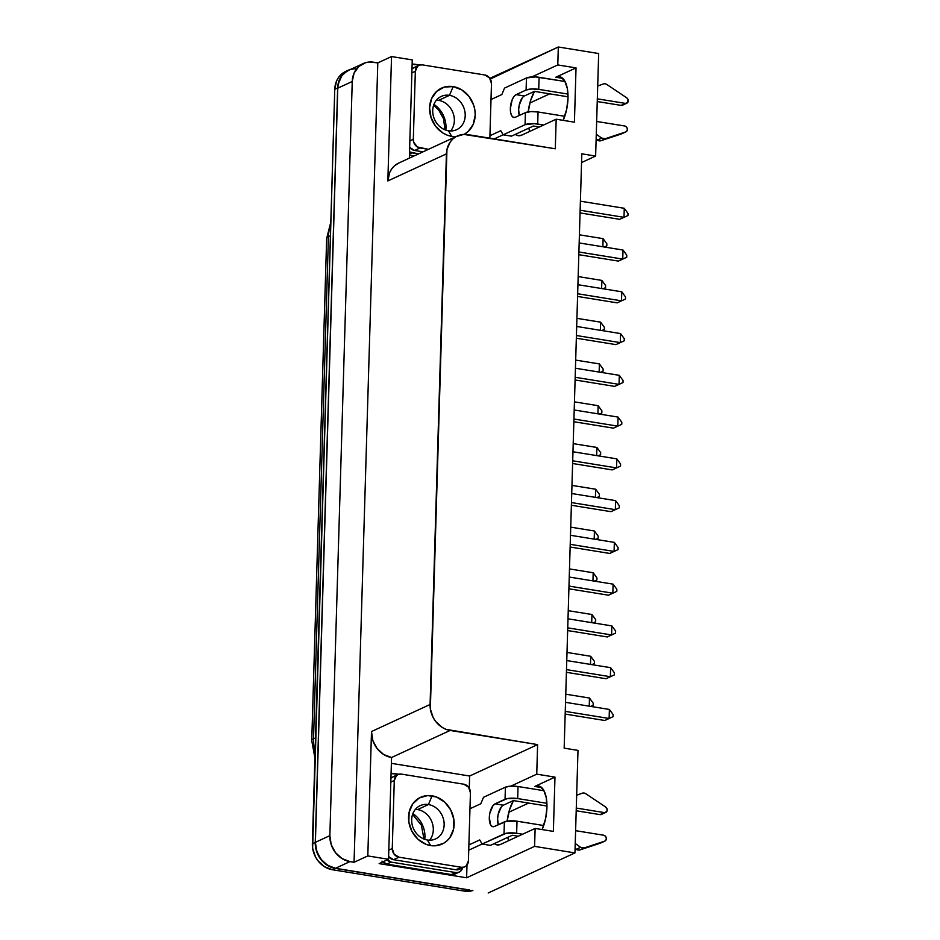 <?xml version="1.0" encoding="UTF-8"?>
<svg xmlns="http://www.w3.org/2000/svg" width="940" height="940" viewBox="0 0 940 940"><rect width="100%" height="100%" fill="white"/><g stroke="black" fill="none" stroke-linecap="round" stroke-linejoin="round"><path stroke-width="1.41" d="M445.807 130.108A24.181 20.797 65.2 0 0 433.928 104.41A24.181 20.797 65.2 0 1 445.807 130.108M436.419 100.157A18.33 15.769 -114.8 0 1 438.639 100.357A18.33 15.769 65.2 0 0 436.419 100.157M448.439 130.766A18.33 15.769 -114.8 0 1 433.14 115.115A18.33 15.769 -114.8 0 1 441.271 96.409A18.33 15.769 -114.8 0 1 449.485 95.34L438.639 100.357L449.485 95.34A18.33 15.769 65.2 0 0 432.729 110.427A18.33 15.769 65.2 0 0 448.439 130.766L451.658 136.347A25.744 22.137 -114.8 0 1 429.592 107.783A25.744 22.137 -114.8 0 1 453.139 86.598L449.485 95.34L453.139 86.598L461.81 89.899L469.048 96.491L473.748 105.362L474.912 110.239L475.205 115.162L473.184 124.397L468.003 131.671L464.137 134.373A25.744 22.137 -114.8 0 0 474.477 107.983A25.744 22.137 -114.8 0 0 453.139 86.598L444.35 87.079L436.795 91.274L431.613 98.535L429.592 107.783L431.049 117.582L435.749 126.454L442.987 133.045L447.228 135.149L451.658 136.347L448.439 130.766A18.33 15.769 65.2 0 0 465.206 115.679A18.33 15.769 65.2 0 0 449.485 95.34A18.33 15.769 -114.8 0 1 464.783 110.99A18.33 15.769 -114.8 0 1 456.652 129.696A18.33 15.769 -114.8 0 1 448.439 130.766M424.762 839.326A24.181 20.797 65.2 0 0 412.883 813.629A24.181 20.797 65.2 0 1 424.762 839.326M417.595 809.575A18.33 15.769 -114.8 0 1 431.871 821.83A18.33 15.769 -114.8 0 1 429.603 840.184A18.33 15.769 65.2 0 0 431.871 821.83A18.33 15.769 65.2 0 0 417.595 809.575L428.44 804.558A18.33 15.769 -114.8 0 1 443.727 820.221A18.33 15.769 -114.8 0 1 435.608 838.927A18.33 15.769 -114.8 0 1 427.383 839.996A18.33 15.769 65.2 0 0 444.15 824.909A18.33 15.769 65.2 0 0 428.44 804.558L432.083 795.816A25.744 22.137 -114.8 0 1 454.149 824.38A25.744 22.137 -114.8 0 1 430.614 845.565L427.383 839.996L430.614 845.565L435.079 845.812L443.398 843.427L446.947 840.889L449.896 837.575L453.574 829.162L453.856 819.457L450.718 809.939L444.632 802.055L436.524 797.014L427.63 795.569L419.299 797.954L412.801 803.806L409.135 812.219L408.841 821.924L411.978 831.442L418.065 839.326L426.173 844.367L430.614 845.565A25.744 22.137 -114.8 0 1 408.548 817.001A25.744 22.137 -114.8 0 1 432.083 795.816L428.44 804.558A18.33 15.769 65.2 0 0 411.673 819.645A18.33 15.769 65.2 0 0 427.383 839.996A18.33 15.769 -114.8 0 1 412.096 824.345A18.33 15.769 -114.8 0 1 420.227 805.627A18.33 15.769 -114.8 0 1 428.44 804.558L417.595 809.575A18.33 15.769 65.2 0 0 415.374 809.375A18.33 15.769 -114.8 0 1 417.595 809.575M626.804 103.2A3.126 2.679 -114.8 0 0 626.721 97.807L606.841 84.506A4.676 4.03 -114.8 0 0 605.125 83.813A4.676 4.03 -114.8 0 0 603.292 83.989L597.711 86.034L603.292 83.989A4.676 4.03 -114.8 0 1 605.125 83.813A4.676 4.03 -114.8 0 1 606.841 84.506L626.721 97.807L628.014 99.417L627.803 102.331L621.07 105.386L597.241 101.532L621.07 105.386A3.126 2.679 65.2 0 0 622.468 105.21L626.804 103.2A3.126 2.679 -114.8 0 1 625.405 103.388L597.323 98.841L625.405 103.388L621.07 105.386L622.82 104.998M605.76 812.43A3.126 2.679 -114.8 0 0 605.677 807.037L585.785 793.724A4.676 4.03 -114.8 0 0 584.081 793.043A4.676 4.03 -114.8 0 0 582.236 793.207L576.655 795.252L582.236 793.207A4.676 4.03 -114.8 0 1 584.081 793.043A4.676 4.03 -114.8 0 1 585.785 793.724L605.677 807.037L607.205 809.657L606.758 811.561L600.026 814.616L576.197 810.75L600.026 814.616A3.126 2.679 65.2 0 0 601.424 814.428L605.76 812.43A3.126 2.679 -114.8 0 1 604.361 812.607L576.279 808.059L604.361 812.607L600.026 814.616L601.776 814.228M546.939 807.589A28.082 12.408 99.2 0 1 542.121 829.573L545.647 818.434L546.939 807.589A28.082 12.408 99.2 0 0 538.409 785.875A28.082 12.408 99.2 0 0 534.731 786.463L541.722 787.602L534.731 786.463L539.654 786.228L543.696 790.164L546.258 797.661L546.939 807.589M567.995 98.371A28.082 12.408 99.2 0 1 563.166 120.355L566.691 109.216L567.995 98.371A28.082 12.408 99.2 0 0 559.465 76.657A28.082 12.408 99.2 0 0 555.775 77.245L562.766 78.384L555.775 77.245L560.698 77.01L564.752 80.946L567.302 88.442L567.995 98.371M348.564 70.1L345.673 71.44A23.406 20.128 65.2 0 0 334.757 89.335L312.632 848.256L315.488 856.916L317.955 860.758L324.535 866.75L332.419 869.747L464.395 891.108L472.867 890.521A23.406 20.128 65.2 0 1 464.395 891.108L332.419 869.747L335.31 868.419L467.286 889.769A23.406 20.128 65.2 0 0 469.683 890.016L335.463 868.29L469.683 890.016A23.406 20.128 -114.8 0 1 467.286 889.769L464.395 891.108L467.286 889.769L335.31 868.419A23.406 20.128 -114.8 0 1 315.252 842.44L315.523 846.917L318.378 855.576L323.912 862.744L331.279 867.326L335.31 868.419L332.419 869.747A23.406 20.128 65.2 0 1 312.362 843.779L334.757 89.335L337.648 87.996L315.252 842.44L312.362 843.779L315.252 842.44L337.648 87.996A23.406 20.128 -114.8 0 1 348.564 70.1A23.406 20.128 -114.8 0 1 351.113 69.16L347.424 70.676L341.514 75.999L339.481 79.594L337.648 87.996L334.757 89.335L336.59 80.934L338.623 77.327L341.302 74.319L345.744 71.405M491.479 83.637L489.611 77.973L484.793 74.977L422.471 64.883L419.804 65.036L417.513 66.305L415.339 71.311L413.318 139.308L413.753 142.281L417.372 146.957L428.44 149.331L420.004 147.968A7.802 6.709 -114.8 0 1 413.318 139.308L409.863 140.906L413.318 139.308L415.339 71.311A7.802 6.709 -114.8 0 1 418.97 65.342A7.802 6.709 -114.8 0 1 422.471 64.883L484.793 74.977A7.802 6.709 -114.8 0 1 491.479 83.637L489.928 135.724L491.479 83.637M524.414 95.974L516.119 94.635L514.015 96.456L512.183 99.71L510.361 108.441L510.643 112.577L511.713 115.702L513.393 117.347L515.449 117.242L525.425 112.636A9.365 2.397 -178.3 0 1 538.056 111.978L537.704 124.033A9.365 2.397 1.7 0 0 525.072 124.703L525.425 112.636L525.072 124.703L503.159 134.82L500.785 130.707L489.928 135.724L489.858 138.18L489.928 135.724L500.785 130.707L503.159 134.82L511.442 136.159L533.356 126.042L515.32 134.373L518.422 135.713L521.817 135.09L556.174 119.215L555.293 148.767L556.174 119.215L574.422 122.177L576.032 67.892L557.784 64.942L531.805 76.939L557.784 64.942L558.313 47L557.784 64.942L576.032 67.892L555.775 77.245L576.032 67.892L574.422 122.177L556.174 119.215L521.817 135.09A28.082 12.408 99.2 0 1 518.14 135.677A28.082 12.408 99.2 0 1 515.32 134.373L511.442 136.159L503.159 134.82L525.072 124.703L534.202 123.669L543.661 124.996L537.704 124.033L538.056 111.978L564.752 116.29L538.056 111.978L530.924 111.613L525.425 112.636L515.449 117.242A11.703 5.17 99.2 0 1 513.91 117.488A11.703 5.17 99.2 0 1 510.467 106.784A11.703 5.17 99.2 0 1 516.119 94.635L524.414 95.974L534.39 91.368L524.414 95.974A11.703 5.17 -80.8 0 0 519.479 104.035A11.703 5.17 -80.8 0 0 519.315 115.456L518.645 109.78L519.197 105.268L522.311 97.795M456.123 136.594L451.658 136.347A25.744 22.137 -114.8 0 0 456.006 136.594M464.771 866.809L459.355 869.324A7.802 6.709 65.2 0 1 455.853 869.77L393.531 859.689A7.802 6.709 65.2 0 1 388.62 856.575L393.531 859.689L455.853 869.77L461.281 867.268A7.802 6.709 -114.8 0 0 464.771 866.809A7.802 6.709 -114.8 0 0 468.414 860.852L468.884 844.943L479.729 839.937L482.103 844.038L506.308 833.251L516.648 833.251L517.012 821.196L506.672 821.196L494.393 826.471A11.703 5.17 99.2 0 1 492.865 826.707A11.703 5.17 99.2 0 1 489.411 816.002A11.703 5.17 99.2 0 1 495.075 803.853L507.341 798.577L517.682 798.577L518.034 786.522L510.902 786.157L505.403 787.18L483.489 797.296L480.81 803.747L469.953 808.764L480.81 803.747L483.489 797.296L505.403 787.18L505.05 799.247L495.075 803.853L492.971 805.674L489.846 813.147L489.305 817.659L490.656 824.932L492.349 826.566L494.393 826.471L504.38 821.854L504.016 833.921L482.103 844.038L479.729 839.937L468.884 844.943L470.435 792.855A7.802 6.709 -114.8 0 0 463.749 784.195L401.415 774.114A7.802 6.709 -114.8 0 0 397.926 774.56A7.802 6.709 -114.8 0 0 394.283 780.529L390.829 782.127L394.283 780.529L392.262 848.526L394.283 780.529L396.469 775.524L398.76 774.255L401.415 774.114L463.749 784.195L468.566 787.191L470.435 792.855L468.414 860.852L466.228 865.857L463.937 867.127L461.281 867.268L398.96 857.186L394.13 854.19L392.262 848.526L388.808 850.124L392.262 848.526A7.802 6.709 -114.8 0 0 398.96 857.186L461.281 867.268L455.853 869.77L460.436 868.666M419.804 65.036L412.12 64.367A7.802 6.709 -114.8 0 1 414.775 64.225L419.804 65.036M409.523 151.88L418.523 153.913L412.143 152.879A7.802 6.709 -114.8 0 1 409.535 151.88M423.012 151.834L414.575 150.471L409.664 147.345A7.802 6.709 65.2 0 0 414.575 150.471L420.004 147.968L414.575 150.471L423.012 151.834M418.97 65.342L413.553 67.845A7.802 6.709 65.2 0 0 411.99 68.902L414.387 67.539M456.311 873.143L451.365 874.564L386.763 864.107L391.099 862.098L455.7 872.555A7.802 6.709 -114.8 0 0 459.202 872.097A7.802 6.709 -114.8 0 0 462.609 867.82L460.659 871.133L458.368 872.414L455.7 872.555L391.099 862.098L386.281 859.101M391.064 773.596L398.748 774.255L393.731 773.444A7.802 6.709 -114.8 0 0 391.075 773.585M393.331 776.757L390.946 778.12A7.802 6.709 65.2 0 1 392.497 777.075L397.926 774.56M512.312 835.261L490.398 845.377L482.103 844.038L490.398 845.377L494.264 843.591L497.366 844.931L500.773 844.308A28.082 12.408 99.2 0 1 497.096 844.895A28.082 12.408 99.2 0 1 494.264 843.591L512.312 835.261L518.269 836.224L512.312 835.261M503.358 805.192L495.075 803.853L503.358 805.192L513.346 800.586L546.962 806.027L513.346 800.586L503.358 805.192A11.703 5.17 -80.8 0 0 498.435 813.253A11.703 5.17 -80.8 0 0 498.271 824.686L497.601 819.01L498.141 814.486L501.255 807.014M363.157 63.591L348.693 70.277A23.406 20.128 65.2 0 0 337.777 88.172L315.394 842.322L329.858 835.636L331.186 844.543L335.463 852.615L342.043 858.596L349.927 861.604L354.063 862.274L367.81 855.929L388.537 859.289L379.137 863.625L388.537 859.289L391.557 757.511L450.143 730.451A23.406 20.128 -114.8 0 1 430.085 704.483L371.5 731.543A23.406 20.128 65.2 0 0 391.557 757.511L450.143 730.451L537.61 744.609L536.74 774.161L510.761 786.169L536.74 774.161L554.976 777.11L553.366 831.395L535.13 828.434L534.59 846.376L466.616 877.784L379.137 863.625L466.616 877.784L466.992 865.035L466.616 877.784L534.59 846.376L574.951 852.909L488.166 893L574.951 852.909L577.994 750.39L564.164 748.146L581.813 153.819L595.631 156.052L581.555 162.561L595.631 156.052L598.674 53.533L558.313 47L489.869 78.326L490.316 79.031L558.313 47L598.674 53.533L595.631 156.052L581.813 153.819L564.164 748.146L577.994 750.39L574.951 852.909L534.59 846.376L535.13 828.434L500.773 844.308L535.13 828.434L553.366 831.395L554.976 777.11L536.74 774.161L537.61 744.609L469.636 776.017L469.272 788.249L469.636 776.017L391.381 763.351L469.636 776.017L537.61 744.609L446.101 729.37L442.258 727.454L435.678 721.462L433.199 717.62L430.344 708.96L446.947 149.531L450.284 141.869L452.963 138.862L456.194 136.559L463.761 134.397L555.293 148.767L467.826 134.608A23.406 20.128 -114.8 0 0 457.334 135.983A23.406 20.128 -114.8 0 0 446.418 153.878L430.085 704.483L371.5 731.543L367.81 855.929L388.537 859.289L391.557 757.511L383.673 754.514L377.093 748.522L372.816 740.45L371.5 731.543L367.81 855.929L354.063 862.274L349.927 861.604L335.463 868.29L349.927 861.604A23.406 20.128 -114.8 0 1 329.858 835.636L352.241 81.486A23.406 20.128 -114.8 0 1 363.157 63.591A23.406 20.128 -114.8 0 1 373.65 62.228L377.798 62.898L391.534 56.553L412.261 59.901L391.534 56.553L387.844 180.938L446.418 153.878L387.844 180.938L389.677 172.537L391.71 168.93L394.389 165.922L398.83 163.008M494.264 138.897L503.147 134.796L494.264 138.897M482.091 844.014L468.731 850.183L482.091 844.014M414.188 155.911L409.44 155.147L414.188 155.911M382.709 861.98A7.802 6.709 65.2 0 0 386.763 864.107L381.934 861.099M528.668 803.066L508.822 812.231L528.668 803.066M549.712 93.847L529.878 103.001L549.712 93.847M457.334 135.983L398.76 163.043A23.406 20.128 65.2 0 0 387.844 180.938L391.534 56.553L377.798 62.898L354.063 862.274L377.798 62.898L369.585 62.005L365.66 62.663L358.798 66.481L354.086 73.085L352.241 81.486L329.858 835.636L315.394 842.322L337.777 88.172L352.241 81.486L337.777 88.172L338.306 83.825L341.643 76.163L344.334 73.156L348.775 70.242M315.394 842.322A23.406 20.128 65.2 0 0 335.463 868.29L327.578 865.282L320.998 859.289L316.721 851.229L315.394 842.322M409.346 158.143L412.261 59.901L409.346 158.143M534.472 91.38L530.489 100.827L528.21 111.883A28.082 12.408 -80.8 0 1 534.472 91.38M528.809 128.145L529.761 131.424A28.082 12.408 -80.8 0 1 528.809 128.145M554.976 777.11L534.731 786.463L554.976 777.11M508.704 840.642L507.753 837.364A28.082 12.408 -80.8 0 0 508.704 840.642M507.165 821.102L509.445 810.045L513.428 800.598A28.082 12.408 -80.8 0 0 507.165 821.102M351.196 69.349L355.12 68.691M326.65 238.584A15.604 3.995 1.7 0 1 328.424 236.763A39.633 34.075 -114.8 0 1 330.739 224.507A39.633 34.075 65.2 0 0 328.424 236.763L330.41 235.846L328.424 236.763A15.604 3.995 -178.3 0 0 326.65 238.537L311.751 740.591A15.604 3.995 1.7 0 1 313.525 738.817A39.633 34.075 65.2 0 0 315.1 751.706A39.633 34.075 -114.8 0 1 313.525 738.817L315.511 737.912L313.525 738.817L328.424 236.763L313.525 738.817A15.604 3.995 -178.3 0 0 311.751 740.65M620.518 466.087L619.519 466.546L620.518 466.087L620.576 464.007L620.518 466.087L612.222 469.906L572.613 463.502L612.222 469.906L619.519 466.546L612.222 469.906L616.558 467.909L572.695 460.8L616.558 467.909L620.518 466.087M572.965 451.764L616.828 458.861L616.558 467.909L616.828 458.861L572.965 451.764M600.66 452.61L600.601 454.69L598.134 455.829L600.601 454.69L598.134 455.829L600.601 454.69L600.66 452.61L596.912 447.464L573.212 443.633L596.912 447.464L600.66 452.61M596.665 455.595L596.912 447.464L596.665 455.595M613.456 428.147L573.858 421.731L613.456 428.147L621.763 424.328L613.456 428.147L617.803 426.137L573.941 419.04L617.803 426.137L621.763 424.328L621.822 422.248L621.763 424.328L613.456 428.147M574.211 409.993L618.062 417.09L617.803 426.137L618.062 417.09L574.211 409.993M601.905 410.851L601.835 412.93L599.368 414.07L601.835 412.93L599.368 414.07L601.835 412.93L601.905 410.851L598.145 405.704L574.446 401.862L598.145 405.704L601.905 410.851M597.911 413.835L598.145 405.704L597.911 413.835M610.977 511.666L571.379 505.262L610.977 511.666L619.284 507.847L610.977 511.666L615.324 509.668L571.461 502.571L615.324 509.668L619.284 507.847L619.343 505.767L619.284 507.847L610.977 511.666M571.731 493.524L615.582 500.621L615.324 509.668L615.582 500.621L571.731 493.524M599.426 494.37L599.356 496.461L596.888 497.601L599.356 496.461L596.888 497.601L599.356 496.461L599.426 494.37L595.666 489.223L571.966 485.393L595.666 489.223L599.426 494.37M595.431 497.354L595.666 489.223L595.431 497.354M598.181 536.141L598.122 538.221L595.654 539.36L598.122 538.221L595.654 539.36L598.122 538.221L598.181 536.141L594.433 530.994L570.733 527.152L594.433 530.994L598.181 536.141M594.186 539.125L594.433 530.994L594.186 539.125M609.743 553.437L570.134 547.021L609.743 553.437L618.038 549.618L609.743 553.437L614.079 551.428L570.216 544.331L614.079 551.428L618.038 549.618L618.097 547.527L618.038 549.618L609.743 553.437M570.486 535.283L614.349 542.38L614.079 551.428L614.349 542.38L570.486 535.283M614.701 386.387L575.092 379.971L614.701 386.387L622.997 382.556L614.701 386.387L619.037 384.378L575.174 377.281L619.037 384.378L622.997 382.556L623.056 380.477L622.997 382.556L614.701 386.387M575.445 368.233L619.307 375.33L619.037 384.378L619.307 375.33L575.445 368.233M624.242 340.797L623.243 341.255L624.242 340.797L624.301 338.717L624.242 340.797L615.935 344.616L576.337 338.212L615.935 344.616L623.243 341.255L615.935 344.616L620.271 342.618L576.42 335.521L620.271 342.618L624.242 340.797M576.69 326.474L620.541 333.571L620.271 342.618L620.541 333.571L576.69 326.474M603.139 369.079L603.081 371.171L600.613 372.311L603.081 371.171L600.613 372.311L603.081 371.171L603.139 369.079L599.391 363.933L575.691 360.102L599.391 363.933L603.139 369.079M599.144 372.064L599.391 363.933L599.144 372.064M604.385 327.32L604.314 329.399L601.847 330.539L604.314 329.399L601.847 330.539L604.314 329.399L604.385 327.32L600.625 322.173L576.925 318.343L600.625 322.173L604.385 327.32M600.39 330.304L600.625 322.173L600.39 330.304M625.476 299.038L624.477 299.496L625.476 299.038L625.535 296.958L625.476 299.038L617.181 302.856L577.571 296.441L617.181 302.856L624.477 299.496L617.181 302.856L621.516 300.847L577.654 293.75L621.516 300.847L625.476 299.038M577.924 284.703L621.786 291.8L621.516 300.847L621.786 291.8L577.924 284.703M596.947 577.9L596.877 579.98L594.397 581.12L596.877 579.98L596.947 577.9L593.187 572.754L569.487 568.923L593.187 572.754L596.947 577.9M592.952 580.885L593.187 572.754L592.952 580.885M616.805 591.378L615.806 591.836L616.805 591.378L616.863 589.298L616.805 591.378L608.497 595.196L568.9 588.793L608.497 595.196L615.806 591.836L608.497 595.196L612.845 593.199L568.982 586.09L612.845 593.199L616.805 591.378M569.252 577.054L613.103 584.151L612.845 593.199L613.103 584.151L569.252 577.054M595.702 619.66L595.643 621.751L593.163 622.879L595.643 621.751L595.702 619.66L591.953 614.513L568.254 610.683L591.953 614.513L595.702 619.66M591.707 622.644L591.953 614.513L591.707 622.644M615.559 633.137L614.56 633.607L615.559 633.137L615.618 631.057L615.559 633.137L607.264 636.956L567.654 630.552L607.264 636.956L614.56 633.607L607.264 636.956L611.599 634.958L567.736 627.861L611.599 634.958L615.559 633.137M568.007 618.814L611.87 625.911L611.599 634.958L611.87 625.911L568.007 618.814M594.468 661.431L594.397 663.511L591.93 664.65L594.397 663.511L591.93 664.65L594.397 663.511L594.468 661.431L590.708 656.284L567.008 652.442L590.708 656.284L594.468 661.431M590.473 664.416L590.708 656.284L590.473 664.416M614.325 674.908L613.327 675.366L614.325 674.908L614.384 672.817L614.325 674.908L606.018 678.727L566.421 672.311L606.018 678.727L613.327 675.366L606.018 678.727L610.366 676.718L566.503 669.621L610.366 676.718L614.325 674.908M566.773 660.573L610.624 667.67L610.366 676.718L610.624 667.67L566.773 660.573M593.222 703.191L593.163 705.27L590.696 706.41L593.163 705.27L590.696 706.41L593.163 705.27L593.222 703.191L589.474 698.044L565.774 694.202L589.474 698.044L593.222 703.191M589.227 706.175L589.474 698.044L589.227 706.175M613.08 716.668L612.081 717.126L613.08 716.668L613.139 714.588L613.08 716.668L604.784 720.486L565.175 714.083L604.784 720.486L612.081 717.126L604.784 720.486L609.12 718.477L565.257 711.38L609.12 718.477L613.08 716.668M565.528 702.333L609.39 709.442L609.12 718.477L609.39 709.442L565.528 702.333M605.618 285.56L605.56 287.64L603.092 288.78L605.56 287.64L603.092 288.78L605.56 287.64L605.618 285.56L601.87 280.414L578.171 276.572L601.87 280.414L605.618 285.56M601.624 288.545L601.87 280.414L601.624 288.545M626.721 257.266L625.723 257.736L626.721 257.266L626.78 255.187L626.721 257.266L618.414 261.097L578.817 254.681L618.414 261.097L625.723 257.736L618.414 261.097L622.75 259.088L578.899 251.991L622.75 259.088L626.721 257.266M579.169 242.943L623.02 250.04L622.75 259.088L623.02 250.04L579.169 242.943M606.864 243.801L606.793 245.881L604.326 247.02L606.793 245.881L604.314 247.008L606.793 245.881L606.864 243.801L603.104 238.643L579.404 234.812L603.104 238.643L606.864 243.801M602.869 246.774L603.104 238.643L602.869 246.774M627.955 215.507L626.957 215.965L627.955 215.507L628.014 213.427L627.955 215.507L619.66 219.326L580.051 212.922L619.66 219.326L626.957 215.965L619.66 219.326L623.995 217.328L580.133 210.231L623.995 217.328L627.955 215.507M580.403 201.184L624.266 208.28L623.995 217.328L624.266 208.28L580.403 201.184M618.097 547.527L614.349 542.38L618.097 547.527M619.343 505.767L615.582 500.621L619.343 505.767M620.576 464.007L616.828 458.861L620.576 464.007M621.822 422.248L618.062 417.09L621.822 422.248M623.056 380.477L619.307 375.33L623.056 380.477M625.535 296.958L621.786 291.8L625.535 296.958M624.301 338.717L620.541 333.571L624.301 338.717M616.863 589.298L613.103 584.151L616.863 589.298M613.139 714.588L609.39 709.442L613.139 714.588M614.384 672.817L610.624 667.67L614.384 672.817M615.618 631.057L611.87 625.911L615.618 631.057M626.78 255.187L623.02 250.04L626.78 255.187M628.014 213.427L624.266 208.28L628.014 213.427M387.045 859.971A7.802 6.709 -114.8 0 0 391.099 862.098L386.763 864.107L451.365 874.564L455.7 872.555L451.365 874.564A7.802 6.709 65.2 0 0 454.854 874.106L459.202 872.097M409.464 154.113L412.143 152.879L409.464 154.113M501.854 94.529L491.009 99.534L501.854 94.529L504.545 88.078L501.854 94.529M516.648 833.251L522.616 834.215L516.648 833.251L517.012 821.196L543.708 825.52L517.012 821.196A9.365 2.397 -178.3 0 0 504.38 821.854L504.016 833.921A9.365 2.397 1.7 0 1 516.648 833.251M600.566 843.074L604.914 841.077A3.126 2.679 -114.8 0 0 603.692 835.225L575.609 830.678L603.692 835.225L605.407 836.165L606.323 838.034L606.03 839.984L604.667 841.171L584.175 847.939L580.638 847.316L575.221 843.486L580.638 847.316L576.29 849.314A4.676 4.03 65.2 0 0 579.839 849.948L600.331 843.168A3.126 2.679 65.2 0 0 600.801 842.957M517.682 798.577L546.904 803.312L517.682 798.577L518.034 786.522L544.002 790.716L518.034 786.522A9.365 2.397 -178.3 0 0 505.403 787.18L505.05 799.247A9.365 2.397 1.7 0 1 517.682 798.577M568.019 96.808L534.39 91.368L568.019 96.808M516.119 94.635L526.095 90.017L531.594 88.995L538.726 89.359L567.948 94.082L538.726 89.359L539.09 77.291L565.058 81.498L535.589 76.939L526.459 77.961L504.545 88.078L526.459 77.961L526.095 90.017L526.459 77.961A9.365 2.397 -178.3 0 1 539.09 77.291L538.726 89.359A9.365 2.397 1.7 0 0 526.095 90.017L516.119 94.635M539.325 127.006L533.356 126.042L539.325 127.006M621.622 133.856L625.958 131.847A3.126 2.679 -114.8 0 0 624.736 126.007L596.653 121.46L624.736 126.007L626.451 126.947L627.368 128.815L627.074 130.766L625.711 131.941L605.231 138.721L601.682 138.086L596.277 134.267L601.682 138.086L597.346 140.095A4.676 4.03 65.2 0 0 600.883 140.73L621.375 133.95A3.126 2.679 65.2 0 0 621.845 133.727M604.914 841.077A3.126 2.679 -114.8 0 1 604.667 841.171L584.175 847.939A4.676 4.03 -114.8 0 1 580.638 847.316L576.29 849.314L575.08 848.456L578.053 850.066L579.839 849.948L601.118 842.722M625.958 131.847A3.126 2.679 -114.8 0 1 625.711 131.941L605.231 138.721A4.676 4.03 -114.8 0 1 601.682 138.086L597.346 140.095L596.125 139.238L599.097 140.847L600.883 140.73L622.163 133.504M393.531 859.689L398.96 857.186L393.531 859.689M411.873 72.909L415.339 71.311L411.873 72.909M450.66 130.965A18.33 15.769 65.2 0 0 452.916 112.612A18.33 15.769 65.2 0 0 438.639 100.357A18.33 15.769 -114.8 0 1 452.916 112.612A18.33 15.769 -114.8 0 1 450.66 130.965M445.031 129.826L443.492 118.64L438.674 109.98L433.646 105.174M311.751 740.591L314.912 757.887M326.65 238.537L330.821 222.052M412.601 814.404L421.39 825.261L423.987 839.044"/></g></svg>
